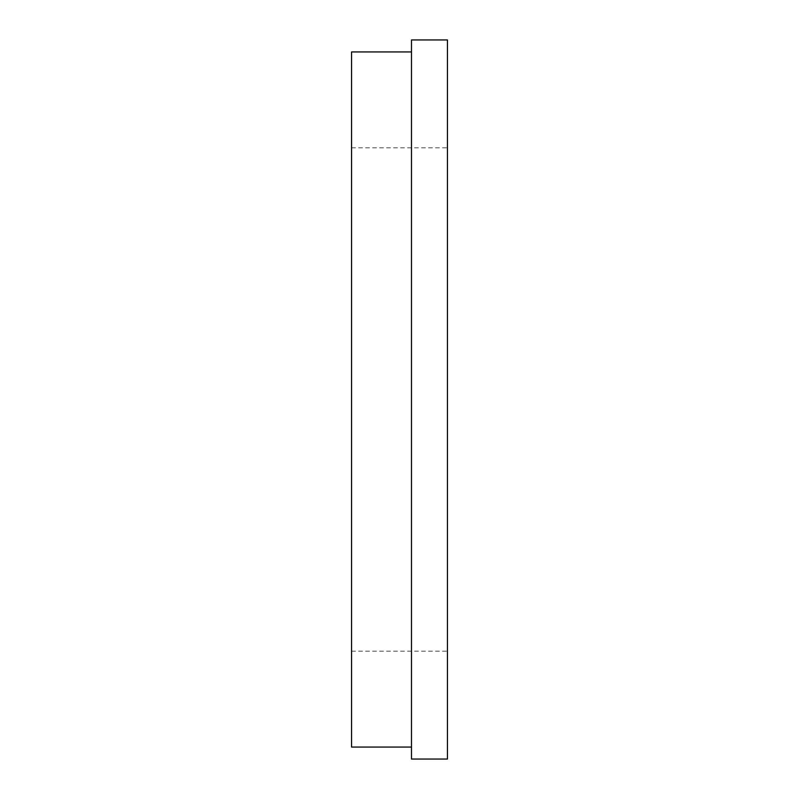 <?xml version="1.0" encoding="UTF-8"?>
<svg xmlns="http://www.w3.org/2000/svg" width="799" height="799" viewBox="0 0 799 799"><rect width="100%" height="100%" fill="white"/><g stroke="black" fill="none" stroke-linecap="round" stroke-linejoin="round"><path stroke-width="0.6" stroke-dasharray="4 3" d="M411.485 759.05L411.485 39.95M411.485 747.065L411.485 51.935L411.485 747.065M351.56 51.935L351.56 747.065M447.44 399.5L447.44 147.815L447.44 399.5M351.56 399.5L351.56 651.185L351.56 399.5M447.44 39.95L447.44 759.05M351.56 651.185L447.44 651.185M351.56 147.815L447.44 147.815"/><path stroke-width="1.2" d="M411.485 399.5L411.485 759.05L447.44 759.05L447.44 39.95L411.485 39.95L411.485 399.5M411.485 747.065L351.56 747.065L351.56 51.935L411.485 51.935"/></g></svg>
